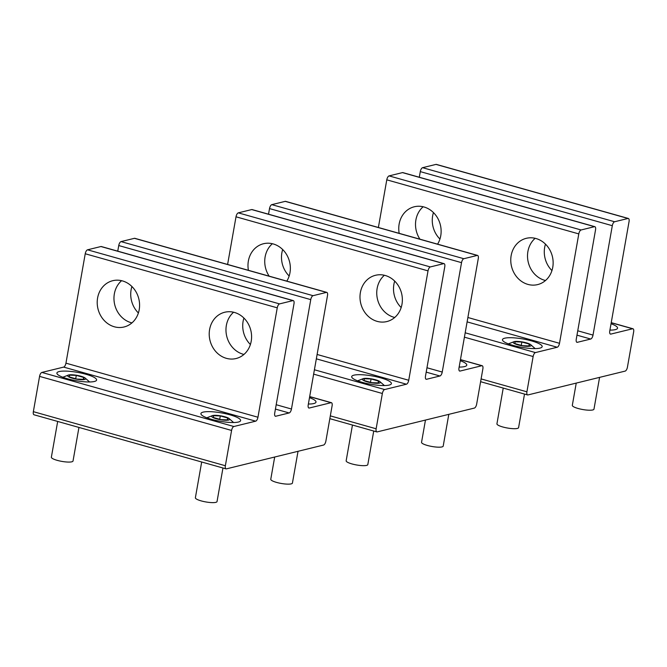 <?xml version="1.0" encoding="UTF-8"?>
<svg xmlns="http://www.w3.org/2000/svg" width="667" height="667" viewBox="0 0 667 667"><rect width="100%" height="100%" fill="white"/><g stroke="black" fill="none" stroke-linecap="round" stroke-linejoin="round"><path stroke-width="1" d="M599.583 377.38L593.972 409.163A10.997 2.309 -170 0 1 578.122 408.487A10.997 2.309 -170 0 1 572.319 405.344L576.238 383.1M524.512 394.064L518.584 427.647A10.997 2.309 -170 0 1 502.735 426.963A10.997 2.309 -170 0 1 496.932 423.828L503.235 388.069M527.205 346.331A9.163 1.926 -170 0 1 516.1 344.28A9.163 1.926 -170 0 1 514.265 341.596A9.163 1.926 -170 0 1 517.183 341.396A9.163 1.926 -170 0 1 530.423 344.439A9.163 1.926 -170 0 1 527.205 346.331M514.807 341.779L515.149 343.647L522.536 345.723L529.581 345.94L529.239 344.08L521.852 342.004L514.807 341.779M521.852 342.004L521.26 345.364M529.239 344.08L528.914 345.923M448.808 414.34L443.196 446.123A10.997 2.309 -170 0 1 427.347 445.448A10.997 2.309 -170 0 1 421.544 442.304L425.463 420.06M373.737 431.024L367.809 464.607A10.997 2.309 -170 0 1 351.959 463.932A10.997 2.309 -170 0 1 346.156 460.789L352.459 425.037M376.43 383.292A9.163 1.926 -170 0 1 365.324 381.241A9.163 1.926 -170 0 1 363.49 378.556A9.163 1.926 -170 0 1 366.408 378.356A9.163 1.926 -170 0 1 379.648 381.407A9.163 1.926 -170 0 1 376.43 383.292M364.032 378.748L364.374 380.607L371.761 382.683L378.806 382.908L378.464 381.04L371.077 378.964L364.032 378.748M371.077 378.964L370.485 382.324M378.464 381.04L378.139 382.883M298.032 451.301L292.421 483.091A10.997 2.309 -170 0 1 276.572 482.408A10.997 2.309 -170 0 1 270.769 479.273L274.687 457.02M222.961 467.992L217.033 501.567A10.997 2.309 -170 0 1 201.184 500.892A10.997 2.309 -170 0 1 195.381 497.749L201.684 461.998M225.654 420.26A9.163 1.926 -170 0 1 214.549 418.201A9.163 1.926 -170 0 1 212.715 415.516A9.163 1.926 -170 0 1 215.633 415.316A9.163 1.926 -170 0 1 228.873 418.367A9.163 1.926 -170 0 1 225.654 420.26M213.257 415.708L213.598 417.567L220.985 419.651L228.031 419.868L227.689 418.009L220.302 415.925L213.257 415.708M220.302 415.925L219.71 419.285M227.689 418.009L227.364 419.851M78.948 427.439L73.028 461.014A10.997 2.309 -170 0 1 57.17 460.338A10.997 2.309 -170 0 1 51.367 457.195L57.679 421.444M81.649 379.706A9.163 1.926 -170 0 1 70.544 377.647A9.163 1.926 -170 0 1 68.709 374.962A9.163 1.926 -170 0 1 71.619 374.762A9.163 1.926 -170 0 1 84.859 377.814A9.163 1.926 -170 0 1 81.649 379.706M69.243 375.154L69.593 377.013L76.98 379.098L84.025 379.315L83.683 377.455L76.288 375.371L69.243 375.154M76.288 375.371L75.696 378.731M83.683 377.455L83.358 379.298M399.191 233.35A23.829 21.019 -103.8 0 1 414.274 206.778A23.829 21.019 -103.8 0 1 433.467 212.598A23.829 21.019 76.2 0 1 437.585 244.164M576.263 339.203L595.548 229.798A3.669 1.542 105.7 0 0 594.864 226.68A3.669 1.542 105.7 0 0 594.497 226.68L581.09 229.965A3.669 1.542 105.7 0 0 578.798 233.909L559.505 343.305A3.669 1.542 105.7 0 1 557.212 347.249L535.434 352.585A3.669 1.542 105.7 0 0 533.133 356.528L526.913 391.812A3.669 1.542 105.7 0 0 527.589 394.931A3.669 1.542 105.7 0 0 527.964 394.931L625.129 371.11A3.669 1.542 105.7 0 0 627.43 367.175L633.65 331.883A3.669 1.542 105.7 0 0 632.966 328.764A3.669 1.542 105.7 0 0 632.599 328.764L610.822 334.1A3.669 1.542 105.7 0 1 610.447 334.1A3.669 1.542 105.7 0 1 609.763 330.982L629.056 221.586A3.669 1.542 105.7 0 0 628.372 218.468A3.669 1.542 105.7 0 0 628.006 218.468L614.599 221.752A3.669 1.542 105.7 0 0 612.306 225.696L593.013 335.092A3.669 1.542 105.7 0 1 590.712 339.036L577.314 342.321A3.669 1.542 105.7 0 1 576.938 342.313A3.669 1.542 105.7 0 1 576.263 339.203M419.943 239.195A23.829 21.019 76.2 0 1 423.145 206.762M545.498 280.507A23.829 21.019 76.2 0 1 535.184 274.679A23.829 21.019 76.2 0 1 535.151 238.302M594.864 226.68L402.86 172.611A3.669 1.542 105.7 0 0 402.484 172.611L389.086 175.896A3.669 1.542 105.7 0 0 386.785 179.832L378.381 227.489M545.473 244.139A23.829 21.019 -103.8 0 0 526.28 238.319A23.829 21.019 -103.8 0 0 511.23 255.178A23.829 21.019 -103.8 0 0 518.426 278.781A23.829 21.019 -103.8 0 0 537.619 284.601A23.829 21.019 -103.8 0 0 552.676 267.742A23.829 21.019 -103.8 0 0 545.473 244.139A23.829 21.019 76.2 0 0 551.934 270.569A23.829 21.019 76.2 0 0 551.942 270.577M628.372 218.468L436.368 164.399A3.669 1.542 105.7 0 0 435.993 164.399L422.595 167.684A3.669 1.542 105.7 0 0 420.293 171.619L419.301 177.239M609.921 330.123A20.16 4.235 10 0 0 617.559 328.172A20.16 4.235 10 0 0 611.047 323.737M513.106 345.414A20.16 4.235 10 0 0 542.171 346.657A20.16 4.235 10 0 0 531.532 340.895A20.16 4.235 10 0 0 502.468 339.653A20.16 4.235 10 0 0 513.106 345.414M439.937 239.036A23.829 21.019 76.2 0 1 439.928 239.028A23.829 21.019 76.2 0 1 433.458 212.581M289.161 276.005A23.829 21.019 76.2 0 1 289.153 275.988A23.829 21.019 76.2 0 1 282.683 249.55A23.829 21.019 76.2 0 1 286.81 281.124M425.488 376.163L444.772 266.758A3.669 1.542 105.7 0 0 444.089 263.648A3.669 1.542 105.7 0 0 443.722 263.64L430.315 266.933A3.669 1.542 105.7 0 0 428.022 270.869L408.729 380.265A3.669 1.542 105.7 0 1 406.436 384.209L384.659 389.545A3.669 1.542 105.7 0 0 382.358 393.488L376.138 428.781A3.669 1.542 105.7 0 0 376.813 431.899A3.669 1.542 105.7 0 0 377.188 431.899L474.354 408.079A3.669 1.542 105.7 0 0 476.655 404.135L482.875 368.843A3.669 1.542 105.7 0 0 482.191 365.724A3.669 1.542 105.7 0 0 481.824 365.724L460.047 371.069A3.669 1.542 105.7 0 1 459.671 371.069A3.669 1.542 105.7 0 1 458.988 367.951L478.281 258.546A3.669 1.542 105.7 0 0 477.597 255.428A3.669 1.542 105.7 0 0 477.23 255.428L463.823 258.713A3.669 1.542 105.7 0 0 461.531 262.656L442.238 372.053A3.669 1.542 105.7 0 1 439.937 375.996L426.538 379.281A3.669 1.542 105.7 0 1 426.163 379.281A3.669 1.542 105.7 0 1 425.488 376.163M269.168 276.155A23.829 21.019 76.2 0 1 272.369 243.722M394.722 317.475A23.829 21.019 76.2 0 1 384.409 311.639A23.829 21.019 76.2 0 1 384.375 275.271M444.089 263.648L252.084 209.571A3.669 1.542 105.7 0 0 251.709 209.571L238.311 212.856A3.669 1.542 105.7 0 0 236.01 216.8L227.605 264.457M282.691 249.558A23.829 21.019 -103.8 0 0 263.498 243.738A23.829 21.019 -103.8 0 0 248.416 270.31M394.697 281.099A23.829 21.019 -103.8 0 0 375.504 275.288A23.829 21.019 -103.8 0 0 360.455 292.146A23.829 21.019 -103.8 0 0 367.65 315.749A23.829 21.019 -103.8 0 0 386.843 321.561A23.829 21.019 -103.8 0 0 401.901 304.702A23.829 21.019 -103.8 0 0 394.697 281.099A23.829 21.019 76.2 0 0 401.159 307.529A23.829 21.019 76.2 0 1 401.159 307.529M477.597 255.428L285.593 201.359A3.669 1.542 105.7 0 0 285.218 201.359L271.811 204.644A3.669 1.542 105.7 0 0 269.518 208.579L268.526 214.207M459.146 367.083A20.16 4.235 10 0 0 466.783 365.141A20.16 4.235 10 0 0 460.272 360.697M362.331 382.374A20.16 4.235 10 0 0 391.396 383.617A20.16 4.235 10 0 0 380.757 377.864A20.16 4.235 10 0 0 351.692 376.622A20.16 4.235 10 0 0 362.331 382.374M131.941 322.895A23.829 21.019 76.2 0 1 121.627 317.058A23.829 21.019 76.2 0 1 121.594 280.69M131.916 286.518A23.829 21.019 76.2 0 1 139.12 310.122A23.829 21.019 76.2 0 1 124.07 326.98A23.829 21.019 76.2 0 1 104.869 321.169A23.829 21.019 -103.8 0 1 97.674 297.565A23.829 21.019 -103.8 0 1 112.723 280.707A23.829 21.019 -103.8 0 1 131.916 286.518A23.829 21.019 76.2 0 0 138.377 312.956A23.829 21.019 76.2 0 0 138.386 312.965M274.712 413.123L293.997 303.727A3.669 1.542 105.7 0 0 293.313 300.609A3.669 1.542 105.7 0 0 292.946 300.609L279.54 303.894A3.669 1.542 105.7 0 0 277.247 307.829L257.954 417.234A3.669 1.542 105.7 0 1 255.661 421.169L233.884 426.513A3.669 1.542 105.7 0 0 231.582 430.448L225.363 465.741A3.669 1.542 105.7 0 0 226.038 468.859A3.669 1.542 105.7 0 0 226.413 468.859L323.578 445.039A3.669 1.542 105.7 0 0 325.88 441.095L332.099 405.811A3.669 1.542 105.7 0 0 331.416 402.693A3.669 1.542 105.7 0 0 331.049 402.693L309.271 408.029A3.669 1.542 105.7 0 1 308.896 408.029A3.669 1.542 105.7 0 1 308.212 404.911L327.505 295.514A3.669 1.542 105.7 0 0 326.822 292.396A3.669 1.542 105.7 0 0 326.455 292.396L313.048 295.681A3.669 1.542 105.7 0 0 310.755 299.616L291.462 409.021A3.669 1.542 105.7 0 1 289.161 412.956L275.763 416.241A3.669 1.542 105.7 0 1 275.388 416.241A3.669 1.542 105.7 0 1 274.712 413.123M243.947 354.435A23.829 21.019 76.2 0 1 233.633 348.599A23.829 21.019 76.2 0 1 233.6 312.231M293.313 300.609L101.309 246.532A3.669 1.542 105.7 0 0 100.934 246.532L87.535 249.817A3.669 1.542 105.7 0 0 85.234 253.76L65.95 363.156L257.954 417.234M243.922 318.067A23.829 21.019 -103.8 0 0 224.729 312.248A23.829 21.019 -103.8 0 0 209.68 329.106A23.829 21.019 -103.8 0 0 216.875 352.71A23.829 21.019 -103.8 0 0 236.068 358.529A23.829 21.019 -103.8 0 0 251.125 341.671A23.829 21.019 -103.8 0 0 243.922 318.067M65.95 363.156A3.669 1.542 105.7 0 1 63.648 367.1L41.871 372.436A3.669 1.542 105.7 0 0 39.57 376.38L33.35 411.664A3.669 1.542 105.7 0 0 34.034 414.782L226.038 468.859M326.822 292.396L134.809 238.319A3.669 1.542 105.7 0 0 134.442 238.319L121.035 241.604A3.669 1.542 105.7 0 0 118.743 245.548L117.751 251.167M308.371 404.044A20.16 4.235 10 0 0 316.008 402.101A20.16 4.235 10 0 0 309.496 397.657M211.556 419.343A20.16 4.235 10 0 0 240.62 420.585A20.16 4.235 10 0 0 229.982 414.824A20.16 4.235 10 0 0 200.917 413.582A20.16 4.235 10 0 0 211.556 419.343M67.55 378.789A20.16 4.235 10 0 0 96.615 380.032A20.16 4.235 10 0 0 85.976 374.27A20.16 4.235 10 0 0 56.903 373.028A20.16 4.235 10 0 0 67.55 378.789M250.392 344.505A23.829 21.019 76.2 0 1 250.383 344.497A23.829 21.019 76.2 0 1 243.914 318.051M386.785 179.832L578.798 233.909M467.884 317.5L559.505 343.305M576.621 342.121L577.314 342.321M402.484 172.611L594.497 226.68M576.972 335.159L590.712 339.036M610.13 333.909L610.822 334.1M577.739 330.79L593.013 335.092M481.099 378.914L526.913 391.812M464.415 337.177L533.133 356.528M465.191 332.8L535.434 352.585M467.117 321.878L557.212 347.249M389.086 175.896L581.09 229.965M420.293 171.619L612.306 225.696M422.595 167.684L614.599 221.752M435.993 164.399L628.006 218.468M611.222 322.745L632.599 328.764M236.01 216.8L428.022 270.869M317.108 354.469L408.729 380.265M425.846 379.089L426.538 379.281M251.709 209.571L443.722 263.64M426.196 372.128L439.937 375.996M459.355 370.869L460.047 371.069M426.963 367.759L442.238 372.053M330.323 415.875L376.138 428.781M313.64 374.137L382.358 393.488M314.415 369.768L384.659 389.545M316.341 358.838L406.436 384.209M238.311 212.856L430.315 266.933M269.518 208.579L461.531 262.656M271.811 204.644L463.823 258.713M285.218 201.359L477.23 255.428M460.447 359.705L481.824 365.724M85.234 253.76L277.247 307.829M275.071 416.05L275.763 416.241M100.934 246.532L292.946 300.609M275.421 409.088L289.161 412.956M308.579 407.837L309.271 408.029M276.188 404.719L291.462 409.021M33.35 411.664L225.363 465.741M39.57 376.38L231.582 430.448M41.871 372.436L233.884 426.513M63.648 367.1L255.661 421.169M87.535 249.817L279.54 303.894M118.743 245.548L310.755 299.616M121.035 241.604L313.048 295.681M134.442 238.319L326.455 292.396M309.671 396.673L331.049 402.693M610.022 329.515L610.563 330.115M514.265 341.596L508.379 343.872M530.423 344.439L535.176 348.599M459.246 366.475L459.788 367.083M363.49 378.556L357.604 380.84M379.648 381.407L384.4 385.559M308.471 403.435L309.013 404.044M212.715 415.516L206.828 417.8M228.873 418.367L233.625 422.528M68.709 374.962L62.823 377.247M84.859 377.814L89.611 381.966M480.607 381.699L527.589 394.931M611.239 322.645L632.966 328.764M329.832 418.668L376.813 431.899M460.463 359.605L482.191 365.724M309.688 396.573L331.416 402.693"/></g></svg>
